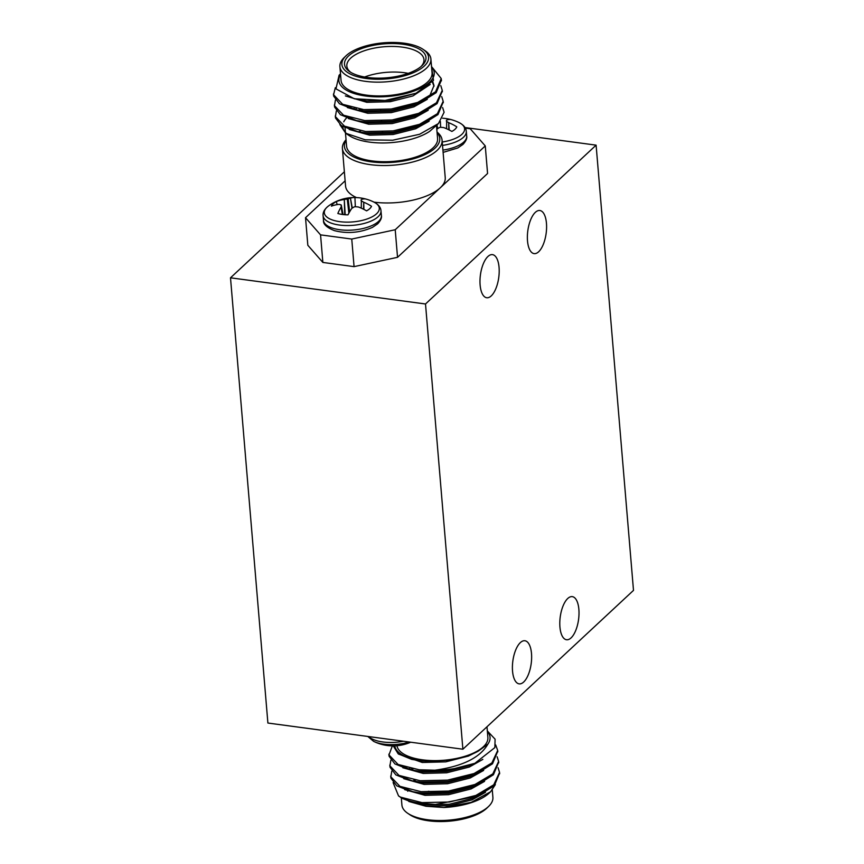 <?xml version="1.0" encoding="UTF-8"?>
<svg xmlns="http://www.w3.org/2000/svg" width="864" height="864" viewBox="0 0 864 864"><rect width="100%" height="100%" fill="white"/><g stroke="black" fill="none" stroke-linecap="round" stroke-linejoin="round"><path stroke-width="1.3" d="M393.098 782.59L398.542 795.917L400.55 797.148A54.356 22.637 -4.8 0 0 435.413 804.481L477.77 796.079L494.348 785.678L499.576 773.096M390.82 776.714L390.949 778.162L396.738 785.819L410.67 791.338L421.168 793.033L448.643 792.439L476.852 785.138L493.43 774.738L498.658 762.156M389.902 765.774L390.031 767.221L395.82 774.868L409.752 780.386L420.25 782.093L447.725 781.499L475.934 774.187L492.512 763.787L497.74 751.205M388.984 754.834L389.113 756.27L394.902 763.927L408.834 769.446L419.332 771.142L446.807 770.548L474.865 763.312A54.356 22.637 175.2 0 1 434.84 770.213C462.424 766.433 480.114 757.706 487.933 744.044A47.833 19.915 -4.8 0 0 487.382 731.56M400.55 797.148L421.978 802.613L449.442 802.019L475.891 795.42L493.744 784.804L499.532 772.384L498.064 767.718M391.781 771.131L390.841 776.79L399.935 786.348L421.06 791.672L448.524 791.068L474.962 784.48L492.826 773.863L498.614 761.443L497.146 756.778M390.863 760.19L389.912 765.85L399.017 775.408L420.131 780.721L447.606 780.127L474.044 773.539L491.897 762.923L497.696 750.503L495.677 744.919M392.364 745.848L388.994 754.909L398.088 764.467L419.213 769.781L434.84 770.213A10.876 4.525 175.2 0 0 434.084 771.606M490.579 791.78L489.38 792.925A47.833 19.915 175.2 0 1 443.869 807.505L471.258 802.343L490.579 791.78L495.342 784.609M408.823 801.468L425.974 806.263L443.869 807.505M407.992 800.388A45.662 19.019 175.2 0 1 406.782 799.643M401.296 797.774L401.9 805A45.662 19.019 -4.8 0 0 407.678 813.262A45.662 19.019 -4.8 0 0 427.496 819.709A45.662 19.019 -4.8 0 0 488.581 806.458A45.662 19.019 -4.8 0 0 492.901 797.364L492.286 789.977M488.581 806.458L486.788 808.186A43.492 18.112 175.2 0 1 428.609 820.8A43.492 18.112 175.2 0 1 409.741 814.655L407.678 813.262M435.413 804.481L412.927 802.591L402.17 798.379L398.552 795.917M394.772 745.859A47.833 19.915 -4.8 0 0 428.533 761.368L446.688 760.331C459.529 758.862 470.081 755.762 478.364 751.054L487.933 744.044M486.983 726.786L487.879 737.467A45.662 19.019 175.2 0 1 422.464 759.823A45.662 19.019 175.2 0 1 396.943 745.718M428.533 761.368L411.674 759.37L398.196 753.829L393.25 745.891M487.328 730.912L495.094 739.174L494.856 747.598L474.865 763.312M428.382 791.284A38.707 16.114 -4.8 0 0 470.038 786.24M412.992 768.938A38.707 16.114 -4.8 0 0 412.42 769.349M406.663 778.259A38.707 16.114 -4.8 0 0 406.685 778.81A38.707 16.114 -4.8 0 0 406.696 778.939L406.685 778.81M434.236 771.606A10.876 4.525 175.2 0 1 435.294 770.202M454.172 768.625A10.876 4.525 175.2 0 1 454.939 769.198M416.556 781.639A34.355 14.31 175.2 0 1 413.91 779.879M411.912 770.083A34.355 14.31 175.2 0 1 412.776 768.895M478.753 771.53A34.355 14.31 175.2 0 1 478.192 772.729M405.432 799.189L406.739 799.945M412.927 802.591L425.855 804.902L449.345 804.254L471.96 798.487L485.374 790.949M409.784 768.323L408.413 769.046M404.514 788.249L413.273 791.888M410.67 791.338L424.937 793.951L448.427 793.314L471.042 787.547L476.852 785.138M474.412 786.11L484.456 779.998M403.596 777.308L412.355 780.948M409.752 780.386L424.019 783.011L447.509 782.374L470.124 776.596L475.934 774.187M473.494 775.159L483.538 769.057M402.678 766.357L411.437 769.997M408.834 769.446L423.101 772.07L446.591 771.422L469.206 765.655L475.016 763.247M472.576 764.219L473.278 763.884M411.674 759.37L422.172 761.119L446.688 760.331M425.974 806.263L449.464 805.626L472.079 799.859L485.492 792.31M411.869 768.733L410.076 769.597M404.633 789.62L425.045 795.323L448.546 794.686L471.161 788.908L484.564 781.369M403.715 778.669L424.127 784.382L447.628 783.734L470.243 777.967L483.646 770.418M402.797 767.729L423.209 773.431L446.71 772.794L469.325 767.027L482.836 759.391M398.606 754.121L422.291 762.491L445.792 761.854L468.396 756.076L478.364 751.054M454.604 768.55A10.876 4.525 175.2 0 1 455.22 769.144M432.032 67.187L441.234 78.538L435.532 91.822L417.69 102.427L391.252 109.015L363.776 109.609L342.662 104.296L333.558 94.738L335.329 87.685M440.791 85.666L442.26 90.364L436.45 102.773L418.608 113.368L392.17 119.966L364.705 120.56L343.58 115.247L334.487 105.689L335.426 100.019M441.709 96.606L443.178 101.304L437.368 113.713L419.537 124.319L393.088 130.907L365.623 131.501L344.498 126.187L335.405 116.629L336.344 110.97M442.627 107.557L444.107 112.255A54.356 22.637 -4.8 0 0 444.107 112.244L438.48 123.541L419.612 134.266L392.645 140.227L365.256 139.806L345.73 133.261L339.876 124.589M441.385 80.104L436.169 92.664L419.58 103.086L391.37 110.387L363.895 110.981L353.398 109.285L339.466 103.766L333.677 96.109L333.547 94.662M442.303 91.044L437.087 103.615L420.498 114.026L392.288 121.327L364.813 121.921L354.316 120.226L340.384 114.707L334.595 107.05L334.465 105.613M443.221 101.984L438.005 114.556L421.416 124.967L393.206 132.278L365.731 132.872L355.234 131.177L341.302 125.647L335.513 118.001L335.383 116.554M340.556 74.509A47.833 19.915 -4.8 0 0 388.228 96.455A47.833 19.915 -4.8 0 0 431.568 66.874M339.898 66.636L341.053 80.428A45.662 19.019 -4.8 0 0 388.152 95.558A45.662 19.019 -4.8 0 0 432.065 72.792L430.898 59A45.662 19.019 175.2 0 1 386.986 81.767A45.662 19.019 175.2 0 1 339.898 66.636A45.662 19.019 175.2 0 1 344.218 57.542L346.01 55.814A43.492 18.112 -4.8 0 0 386.748 78.894A43.492 18.112 -4.8 0 0 423.068 49.345A43.492 18.112 -4.8 0 0 404.19 43.2A43.492 18.112 -4.8 0 0 346.01 55.814M423.068 49.345L425.12 50.738A45.662 19.019 175.2 0 1 430.898 59M403.056 44.258A40.878 17.021 175.2 0 1 422.096 65.578A40.878 17.021 175.2 0 1 386.662 77.814A40.878 17.021 175.2 0 1 349.672 71.658A40.878 17.021 175.2 0 1 355.579 51.192A40.878 17.021 175.2 0 1 403.056 44.258M431.546 66.679L433.49 80.384L416.016 93.236L385.063 100.451L354.283 98.755L335.966 88.862L339.088 75.222L340.502 73.861M438.242 123.757L429.678 131.339A47.833 19.915 175.2 0 1 348.818 135.356L345.73 133.261M347.35 134.276A47.833 19.915 175.2 0 1 342.749 126.554M343.764 121.802A47.833 19.915 175.2 0 1 346.583 117.882M358.182 110.225A47.833 19.915 175.2 0 1 360.504 109.22M414.137 103.723A47.833 19.915 175.2 0 1 416.707 104.209M362.718 109.501A45.662 19.019 -4.8 0 0 360.212 110.538M414.796 104.911A45.662 19.019 -4.8 0 0 412.031 104.425M360.526 130.842A45.662 19.019 -4.8 0 0 358.517 131.846M345.481 133.088L346.583 146.232A45.662 19.019 -4.8 0 0 393.671 161.352A45.662 19.019 -4.8 0 0 437.584 138.586L436.482 125.453M420.066 125.42A45.662 19.019 -4.8 0 0 417.938 124.924M421.135 66.442A38.707 16.114 -4.8 0 0 423.965 59.584A38.707 16.114 -4.8 0 0 402.268 47.11A38.707 16.114 -4.8 0 0 346.831 66.053A38.707 16.114 -4.8 0 0 350.762 72.349M364.64 77.004A38.707 16.114 175.2 0 1 404.417 72.716A38.707 16.114 175.2 0 1 408.229 73.354M430.218 84.467L412.97 95.915L390.355 101.682L366.854 102.33L345.395 95.915M432.367 82.058L434.02 86.227M427.291 99.317L413.888 106.855L391.273 112.633L367.772 113.27L347.36 107.557M428.209 110.257L414.806 117.806L392.191 123.574L368.69 124.211L348.278 118.508M429.138 121.208L415.724 128.747L393.109 134.514L369.608 135.162L349.196 129.449M354.64 109.436L356.432 108.572M414.418 103.626L416.75 104.198M416.016 93.236L390.236 100.321L366.746 100.958L354.283 98.755M432.756 81.529L433.987 85.547L429.98 95.288L417.139 104.058M419.58 103.086L413.77 105.484L391.154 111.262L367.664 111.899L353.398 109.285M356 109.836L347.242 106.196M428.101 108.886L418.057 114.998M420.498 114.026L414.688 116.435L392.072 122.202L368.582 122.85L354.316 120.226M356.918 120.776L348.16 117.137M429.019 119.837L418.975 125.939M421.416 124.967L415.606 127.375L392.99 133.153L369.5 133.79L355.234 131.177M357.836 131.728L349.078 128.088M352.976 108.886L354.348 108.151M416.632 102.827L418.565 103.378M437.044 132.095A50.015 20.822 175.2 0 1 442.087 140.195A50.015 20.822 175.2 0 1 437.098 150.401A50.015 20.822 175.2 0 1 381.91 165.521A50.015 20.822 175.2 0 1 342.414 148.565A50.015 20.822 175.2 0 1 346.032 139.73M374.09 202.165A50.015 20.822 -4.8 0 0 440.24 187.834A50.015 20.822 -4.8 0 0 445.23 177.628L442.087 140.195M342.414 148.565L345.557 185.998A50.015 20.822 -4.8 0 0 356.562 197.608M346.086 140.314A47.833 19.915 -4.8 0 0 393.746 162.259A47.833 19.915 -4.8 0 0 437.087 132.667M397.537 257.321L354.067 266.63L351.756 239.058L395.215 229.738L397.537 257.321L487.577 173.491L485.266 145.919L470.232 128.747L465.307 128.088M395.215 229.738L485.266 145.919M322.866 262.44L307.832 245.279L305.521 217.706L320.555 234.868L322.866 262.44L354.067 266.63M320.555 234.868L351.756 239.058M345.125 180.835L305.521 217.706M446.569 128.736L446.666 121.457A43.578 26.73 71.7 0 1 448.654 122.634L448.826 129.805M446.364 121.154L446.364 121.133A43.578 2.149 92 0 1 446.537 120.226L446.656 120.118A43.924 17.042 102.5 0 1 450.371 119.513A20.401 8.5 175.2 0 0 445.986 118.552A20.401 8.5 175.2 0 0 442.627 118.228M449.204 129.989L448.654 122.634M436.817 129.384A43.924 17.042 102.5 0 1 437 129.114L437.281 128.844A43.578 28.847 117.4 0 1 439.506 127.494L440.381 127.3A43.578 37.714 -174 0 1 443.405 127.537L443.869 127.645A43.924 33.556 -138.5 0 1 451.872 131.436A20.401 8.5 175.2 0 0 456.797 126.857A43.924 36.742 53.6 0 0 449.032 122.828M440.629 127.31L440.381 121.522M442.519 145.411A29.052 12.096 175.2 0 0 463.396 137.333A29.052 12.096 175.2 0 0 466.301 131.404C466.063 127.926 463.687 125.01 459.162 122.634L459.162 122.634A27.583 11.48 175.2 0 1 461.851 134.363A27.583 11.48 175.2 0 1 442.238 142.009M363.528 209.218L363.733 202.252A43.924 36.742 -126.4 0 1 371.498 206.269A20.401 8.5 -4.8 0 1 366.574 210.859A43.924 33.556 41.5 0 0 358.571 207.058L358.096 206.95A43.578 37.714 6 0 0 355.082 206.723L354.208 206.906A43.578 28.847 -62.6 0 0 351.983 208.256L351.702 208.526A43.924 17.042 -77.5 0 0 347.976 214.834A20.401 8.5 -4.8 0 1 337.846 213.484A43.924 20.228 92.6 0 1 341.064 207.101L342.533 214.477M363.355 202.057A43.578 26.73 -108.3 0 0 361.368 200.869L361.26 208.159M373.864 202.057L373.864 202.057C378.378 204.422 380.754 207.349 380.992 210.816A29.052 12.096 -4.8 0 1 378.097 216.745A29.052 12.096 -4.8 0 1 346.043 225.536A29.052 12.096 -4.8 0 1 323.093 215.676C322.747 212.22 324.605 208.937 328.666 205.848L328.666 205.848A27.583 11.48 -4.8 0 0 338.353 221.443A27.583 11.48 -4.8 0 0 376.542 213.786A27.583 11.48 -4.8 0 0 373.864 202.057A43.978 43.978 0 0 0 360.677 197.975A20.401 8.5 -4.8 0 1 365.062 198.925A43.924 17.042 -77.5 0 0 361.357 199.541L361.238 199.638A43.578 2.149 -88 0 0 361.066 200.524M344.714 214.704L344.304 199.498L345.179 214.747M348.872 213.149L347.263 198.979L348.138 198.785L349.618 211.831M352.026 208.235L350.428 198.191L352.307 208.051M343.03 214.542L340.978 204.822A43.578 23.566 61.1 0 0 339.055 204.39L338.688 204.39A43.924 33.556 41.5 0 0 331.409 206.14A20.401 8.5 -4.8 0 1 336.334 201.55A43.924 36.742 -126.4 0 1 343.861 199.584M341.172 206.809A43.578 5.314 82.9 0 1 341.28 205.168L340.978 204.822M355.331 206.734L354.931 197.564A43.924 20.228 92.6 0 0 353.938 197.521A43.924 20.228 92.6 0 0 350.73 198.104M360.677 197.975A20.401 8.5 -4.8 0 0 354.931 197.564M350.428 198.191A43.578 32.011 106 0 0 348.138 198.785M347.263 198.979A43.578 40.878 -169 0 0 344.304 199.498M337.176 204.606L336.334 201.55M535.324 212.36A21.74 9.256 -82.4 0 1 539.87 210.514A21.74 9.256 -82.4 0 1 546.156 233.291A21.74 9.256 -82.4 0 1 534.092 253.616A21.74 9.256 -82.4 0 1 527.386 235.969A21.74 9.256 -82.4 0 1 535.324 212.36M487.944 256.478A21.74 9.256 -82.4 0 1 492.491 254.632A21.74 9.256 -82.4 0 1 498.766 277.409A21.74 9.256 -82.4 0 1 486.702 297.734A21.74 9.256 -82.4 0 1 479.995 280.087A21.74 9.256 -82.4 0 1 487.944 256.478M520.366 642.6A21.74 9.256 -82.4 0 1 524.912 640.753A21.74 9.256 -82.4 0 1 531.198 663.541A21.74 9.256 -82.4 0 1 519.124 683.856A21.74 9.256 -82.4 0 1 512.417 666.209A21.74 9.256 -82.4 0 1 520.366 642.6M567.756 598.482A21.74 9.256 -82.4 0 1 572.303 596.635A21.74 9.256 -82.4 0 1 578.578 619.412A21.74 9.256 -82.4 0 1 566.514 639.738A21.74 9.256 -82.4 0 1 559.807 622.091A21.74 9.256 -82.4 0 1 567.756 598.482M462.888 749.218L425.509 303.988L596.106 145.152L633.496 590.382L462.888 749.218L267.894 723.038L230.504 277.808L425.509 303.988M465.005 127.548L596.106 145.152M230.504 277.808L344.358 171.806M367.794 736.452L373.637 741.366A43.978 43.978 0 0 0 386.813 745.448A20.401 8.5 -4.8 0 0 392.569 745.848A43.924 20.228 92.6 0 0 393.563 745.891A43.978 43.978 0 0 0 410.702 742.208M373.637 741.366A27.583 11.48 -4.8 0 0 409.298 742.014M437.605 128.639L437.022 124.934M436.752 125.194L437.324 128.812M466.301 131.404L466.69 136.091A29.052 12.096 175.2 0 1 463.795 142.02A29.052 12.096 175.2 0 1 442.919 150.098M363.733 202.252L363.906 209.412M342.382 214.456L341.064 207.101M378.497 221.443A29.052 12.096 -4.8 0 0 381.391 215.514C381.899 217.825 380.646 220.601 377.644 223.852L372.449 227.383C359.942 232.826 347.263 233.906 334.4 230.623C326.732 227.588 323.093 224.176 323.492 220.374A29.052 12.096 -4.8 0 0 346.442 230.224A29.052 12.096 -4.8 0 0 378.497 221.443M368.572 736.549A29.052 12.096 -4.8 0 0 403.574 741.247M499.651 773.777L499.532 772.416M498.733 762.836L498.614 761.476M497.815 751.885L497.696 750.524M390.852 777.406L390.733 776.034M389.934 766.465L389.815 765.094M389.016 755.525L388.897 754.153M407.549 789.199L407.614 789.88M407.668 790.571L407.722 791.251M412.668 768.874L411.48 770.008M477.77 796.079L473.159 798.001M436.072 770.202L436.18 771.52M453.406 768.744L453.47 769.489M333.461 93.992L333.58 95.353M334.379 104.933L334.498 106.294M335.308 115.873L335.416 117.245M441.342 79.412L441.461 80.784M442.26 90.353L442.379 91.724M443.178 101.304L443.297 102.676M345.028 127.753L345.427 132.44M399.87 131.209L399.751 129.838M398.952 120.269L398.833 118.897M398.034 109.318L397.915 107.957M382.59 133.25L382.471 131.879M381.661 122.299L381.553 120.938M380.743 111.359L380.635 109.987M459.162 122.634A43.978 43.978 0 0 0 445.986 118.552M466.69 136.091C467.197 138.402 465.944 141.188 462.942 144.439L457.747 147.971L443.113 152.388M343.04 214.542L341.28 205.092M353.938 197.521A43.978 43.978 0 0 0 328.666 205.848M323.093 215.676L323.492 220.374M380.992 210.816L381.391 215.514"/></g></svg>
